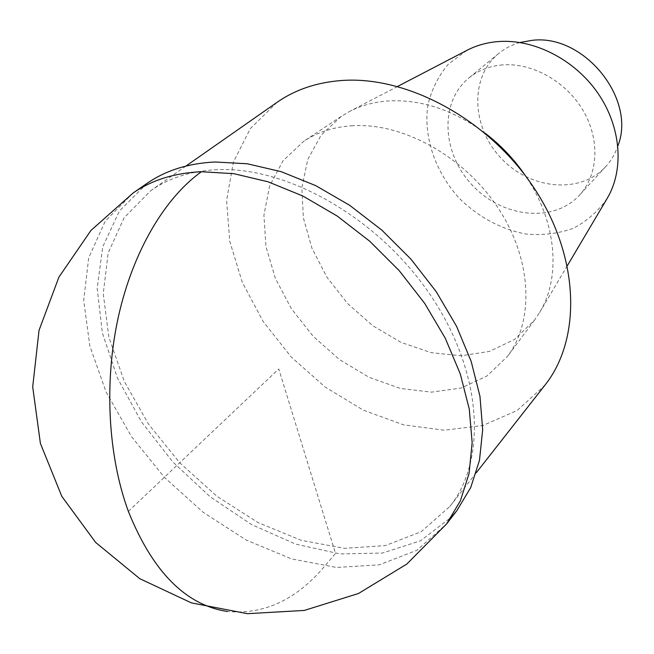 <?xml version="1.0" encoding="UTF-8"?>
<svg xmlns="http://www.w3.org/2000/svg" width="654" height="654" viewBox="0 0 654 654"><rect width="100%" height="100%" fill="white"/><g stroke="black" fill="none" stroke-linecap="round" stroke-linejoin="round"><path stroke-width="0.49" stroke-dasharray="3.27 2.45" d="M276.994 102.367L250.335 128.593L233.396 162.102L226.603 200.476L229.775 241.334L242.299 282.414L263.219 321.621L291.324 357.076L325.193 387.07L363.199 410.091L403.534 424.83L444.164 430.226L482.848 425.525L517.224 410.442L544.872 385.247M217.43 169.664C191.303 170.841 169.092 177.831 150.804 190.641L124.113 217.757L108.18 252.943L103.234 293.613L108.875 337.227L124.293 381.38L148.36 423.89L179.711 462.762L216.817 496.182L257.954 522.53L301.208 540.327L344.445 548.338L385.329 545.608L421.323 531.62L449.854 506.441C487.263 459.836 482.644 372.363 430.634 295.371C378.862 218.322 287.817 166.443 217.43 169.664M352.874 125.691C334.088 126.819 317.713 132.018 303.758 141.28L283.059 160.729L269.62 185.957L263.922 215.182L265.965 246.591L275.367 278.359L291.431 308.811L313.201 336.352L339.524 359.594L369.044 377.293L400.264 388.411L431.509 392.155L461.005 388.059L486.919 376.017L507.471 356.405C534.457 320.812 532.184 259.638 498.168 208.095C464.283 156.519 403.216 122.723 352.874 125.691M466.842 50.383L448.309 64.182C438.368 76.003 431.55 89.647 427.871 105.114C423.252 136.915 435.302 171.904 459.157 198.129C478.009 216.875 501.512 229.554 526.143 234.05C542.567 235.505 558.156 233.642 572.912 228.459C586.72 221.379 598.116 211.397 607.108 198.522M485.137 133.203C453.647 110.06 421.528 99.294 388.77 100.929C374.194 101.901 361.008 105.474 349.22 111.638L341.331 116.314L321.106 135.157L307.772 159.486L301.846 187.624L303.35 217.798L311.966 248.275L327.049 277.41L347.707 303.677L372.813 325.733L401.082 342.385L431.043 352.645L461.095 355.792L489.511 351.402L514.534 339.418L534.441 320.247L539.534 312.637C561.336 277.28 556.767 221.289 525.407 175.738M519.963 42.502C511.91 44.783 504.782 48.47 498.577 53.554C469.294 77.507 471.648 127.612 501.217 158.317C530.271 189.513 580.18 194.581 605.678 166.647C611.089 160.729 615.161 153.813 617.875 145.899M502.722 64.893C489.527 65.989 478.197 70.395 468.722 78.12C439.038 102.408 442.014 153.723 472.556 185.458C502.583 217.676 553.66 223.439 579.526 195.121C598.173 174.994 600.282 139.964 583.278 110.804C566.348 81.627 532.454 62.571 502.722 64.893M147.019 183.39L119.42 211.005L102.727 246.852L97.168 288.308L102.343 332.829L117.442 378.02L141.346 421.691L172.721 461.855L210.057 496.721L251.676 524.639L295.722 544.144L340.113 553.954L382.549 553.039L420.538 540.776L451.456 517.093M128.364 511.387L278.759 368.97L335.51 553.407L324.637 566.225C296.221 599.873 263.807 614.948 227.388 611.474M133.105 193.004L105.204 221.199L88.682 257.905L83.704 300.399L89.835 345.982L106.161 392.147L131.479 436.61L164.367 477.306L203.214 512.36L246.239 540.057L291.447 558.868L336.63 567.468L379.328 564.811L416.876 550.3L446.535 523.977M185.94 166.059L150.796 190.649M476.308 472.695L449.846 506.449M397.616 86.434L349.211 111.646M567.345 265.671L539.542 312.628M498.577 53.563L468.722 78.12M605.669 166.656L579.526 195.129M341.323 116.322L303.758 141.289M534.441 320.256L507.463 356.405"/><path stroke-width="0.98" d="M476.308 472.695L544.864 385.255C581.488 339.418 580.057 258.109 534.71 188.965C489.568 119.764 407.172 75.218 340.84 80.565C316.217 82.551 294.938 89.819 276.994 102.367M567.345 265.671L607.108 198.522C624.357 169.754 621.251 126.925 597.821 93.072C574.433 59.22 533.337 38.529 497.563 41.627C486.388 42.6 476.145 45.527 466.842 50.383L397.616 86.434M525.407 175.738C514.265 159.396 500.841 145.221 485.137 133.203M617.875 145.899C636.685 98.893 583.769 33.517 531.931 40.368L519.963 42.502M451.456 517.093L456.893 510.619L470.725 487.532L479.488 460.302L482.685 429.613L479.962 396.316L471.182 361.433L456.484 326.142L436.226 291.684L411.072 259.295L381.871 230.159L349.702 205.331L315.727 185.638L281.179 171.675L247.261 163.77L215.068 161.988C188.434 163.287 165.748 170.416 147.019 183.39L133.105 193.004M227.388 611.474C185.687 605.138 152.676 571.776 128.364 511.387C107.804 455.429 103.929 381.315 118.57 315.882C133.367 250.449 165.209 197.582 201.424 171.732C174.634 172.926 151.867 180.013 133.122 192.995L90.947 230.445L58.909 277.124L39.036 330.335L32.7 386.915L40.409 443.428L61.803 496.353L95.607 542.395L139.743 578.667L191.434 602.906L247.441 613.681L304.282 610.435L358.498 593.497L406.853 564.042L446.535 523.977M456.884 510.627L446.543 523.977L460.367 500.833L469.073 473.488L472.155 442.619L469.27 409.085L460.277 373.908L445.3 338.281L424.74 303.456L399.234 270.691L369.682 241.187L337.153 216.008L302.851 196.004L268.001 181.779L233.813 173.67L201.424 171.732M276.985 102.367L185.94 166.059"/></g></svg>
